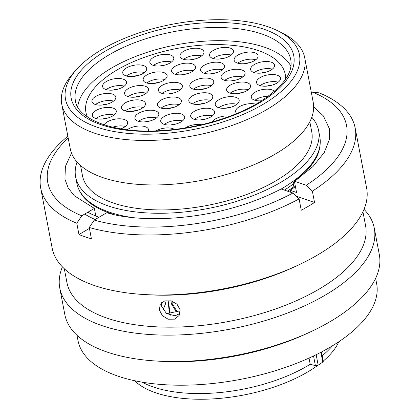 <?xml version="1.0" encoding="UTF-8"?>
<svg xmlns="http://www.w3.org/2000/svg" width="420" height="420" viewBox="0 0 420 420"><rect width="100%" height="100%" fill="white"/><g stroke="black" fill="none" stroke-linecap="round" stroke-linejoin="round"><path stroke-width="0.63" d="M321.457 352.002L323.237 361.331A2.032 0.913 169.2 0 1 322.775 362.077A119.485 53.86 169.2 0 1 318.171 365.159A2.032 0.913 169.2 0 1 318.087 365.206A2.032 0.913 169.2 0 1 315.383 365.631L313.541 355.966M102.144 49.366A119.065 53.676 -10.8 0 0 76.44 69.578A119.065 53.676 -10.8 0 0 113.264 131.371A119.065 53.676 -10.8 0 0 262.784 104.538A119.065 53.676 -10.8 0 0 278.334 31.07A119.065 53.676 -10.8 0 0 102.144 49.366M278.334 31.07L282.818 33.332A123.68 55.755 169.2 0 1 304.726 57.818A123.68 55.755 169.2 0 1 266.668 109.652A123.68 55.755 169.2 0 1 139.624 140.385A123.68 55.755 169.2 0 1 61.745 104.171A123.68 55.755 169.2 0 1 73.101 73.343L76.44 69.578M134.578 380.709A108.874 49.077 -10.8 0 0 307.403 372.136A108.874 49.077 -10.8 0 0 317.772 365.369M91.823 203.648A119.296 53.781 -10.8 0 0 96.511 207.302M77.065 162.036A123.68 55.755 -10.8 0 0 75.637 176.983L76.823 183.209A123.68 55.755 -10.8 0 0 130.095 217.198M281.211 189A123.68 55.755 -10.8 0 0 281.746 188.69A123.68 55.755 -10.8 0 0 319.804 136.857L318.617 130.631A123.68 55.755 -10.8 0 0 311.787 117.259M75.637 176.983A123.68 55.755 -10.8 0 0 153.515 213.197A123.68 55.755 -10.8 0 0 280.56 182.459A123.68 55.755 -10.8 0 0 318.617 130.631M80.535 165.48L82.478 175.675A116.713 52.616 -10.8 0 0 155.972 209.853A116.713 52.616 -10.8 0 0 275.861 180.847A116.713 52.616 -10.8 0 0 311.771 131.933L309.829 121.742M61.745 104.171L70.234 148.664A123.68 55.755 -10.8 0 0 148.113 184.879A123.68 55.755 -10.8 0 0 275.158 154.145A123.68 55.755 -10.8 0 0 313.215 102.317L304.726 57.818M309.02 358.066L310.202 364.261L315.383 365.631M142.133 382.158A110.486 49.807 -10.8 0 0 310.202 364.261M322.177 355.772A110.486 49.807 -10.8 0 0 332.32 345.875M323.195 361.116A108.874 49.077 -10.8 0 0 338.809 341.754M284.424 190.103A119.296 53.781 -10.8 0 0 293.333 183.881M310.369 166.509A119.296 53.781 -10.8 0 0 313.383 161.385M287.385 191.121A123.68 55.755 -10.8 0 0 294.042 186.611M168.851 301.949L168.803 301.408L168.273 302.689L169.328 312.695M176.694 310.926L172.064 303.408L172.247 301.198M170.163 315.399L168.683 302.715M163.039 309.86L165.59 303.728L164.845 300.846M172.027 301.124L171.559 304.117L175.786 311.01M168.751 302.363L168.667 301.912M171.559 304.117L172.064 303.408M294.431 181.424A123.386 55.624 169.2 0 1 293.06 182.432L293.843 186.543L294.95 186.921M113.705 214.421A123.386 55.624 169.2 0 1 79.055 189.814M320.161 143.819A123.386 55.624 169.2 0 1 296.993 179.461M95.167 219.518A135.103 60.905 169.2 0 1 84.719 214.069M99.02 217.261A135.103 60.905 169.2 0 1 87.838 212.242M293.06 182.432L294.735 183.01M180.085 309.74L176.999 304.18L171.108 300.841L164.703 300.893L160.241 304.311L159.364 309.96L162.377 315.656L168.137 319.205L174.531 319.158L179.125 315.525L180.085 309.74M179.975 313.493L175.072 315.814L166.451 313.53L161.59 306.201L161.642 302.61M364.019 209.333A160.078 72.161 169.2 0 1 374.278 228.17L379.318 254.583A160.078 72.161 169.2 0 1 330.057 321.662A160.078 72.161 169.2 0 1 310.102 332.047L306.443 333.737A152.003 68.523 169.2 0 1 161.721 361.347L157.694 361.116A160.078 72.161 169.2 0 1 64.827 314.575L59.792 288.162A160.078 72.161 169.2 0 1 62.391 266.873M375.627 278.318L376.64 283.642A152.003 68.523 169.2 0 1 329.868 347.34A152.003 68.523 169.2 0 1 173.728 385.119A152.003 68.523 169.2 0 1 78.015 340.61L76.996 335.286M310.102 332.047A160.078 72.161 169.2 0 1 157.694 361.116M374.278 228.17A160.078 72.161 169.2 0 1 325.017 295.255A160.078 72.161 169.2 0 1 160.587 335.034A160.078 72.161 169.2 0 1 59.792 288.162M362.933 211.78L365.568 225.598A152.003 68.523 169.2 0 1 318.796 289.296A152.003 68.523 169.2 0 1 162.655 327.07A152.003 68.523 169.2 0 1 66.943 282.56L64.307 268.748M290.446 192.171L290.084 190.271L296.541 192.486L294.389 181.193L306.196 185.252A152.087 68.56 169.2 0 0 312.532 92.143L319.058 92.815A160.078 72.161 169.2 0 1 355.173 128.016L366.623 188.039A160.078 72.161 169.2 0 1 317.363 255.124A160.078 72.161 169.2 0 1 297.413 265.503L293.753 267.199A152.003 68.523 169.2 0 1 149.027 294.803L145 294.578A160.078 72.161 169.2 0 1 52.138 248.031L40.682 188.008A160.078 72.161 169.2 0 1 67.856 136.185M297.413 265.503A160.078 72.161 169.2 0 1 145 294.578M290.084 190.271A125.066 56.401 -10.8 0 0 295.418 186.59M355.173 128.016A160.078 72.161 169.2 0 1 312.37 191.147L314.528 202.477A160.078 72.161 169.2 0 1 308.075 206.425A160.078 72.161 169.2 0 1 301.261 210.252L299.098 198.922A160.078 72.161 169.2 0 1 89.245 227.483L91.408 238.807A160.078 72.161 169.2 0 1 78.96 234.533L76.797 223.209A160.078 72.161 169.2 0 1 40.682 188.008M166.651 313.672L180.222 310.816M71.505 153.095L65.41 166.404L64.932 179.183L68.108 187.798L74.172 195.657L94.369 208.415L95.823 216.011M76.797 223.209L81.779 215.791A152.087 68.56 169.2 0 1 68.192 137.949M81.779 215.791L94.369 208.415M312.532 92.143L311.399 92.804M294.389 181.193L312.958 166.567L324.261 152.502L329.301 139.75L329.385 128.73L323.379 115.904L313.661 106.911M306.196 185.252L312.37 191.147M299.098 198.922L292.929 193.027A152.087 68.56 169.2 0 1 94.227 220.064L89.245 227.483M292.929 193.027L281.122 188.969C216.452 222.621 138.726 223.12 106.817 212.688L94.227 220.064M78.96 234.533L89.423 228.401M296.247 196.198L314.528 202.477M162.194 85.339A12.18 5.492 169.2 0 1 174.704 82.309A12.18 5.492 169.2 0 1 182.375 85.874A12.18 5.492 169.2 0 1 178.626 90.977A12.18 5.492 169.2 0 1 166.115 94.007A12.18 5.492 169.2 0 1 158.45 90.442A12.18 5.492 169.2 0 1 162.194 85.339M193.567 81.065A12.18 5.492 169.2 0 1 206.078 78.041A12.18 5.492 169.2 0 1 213.749 81.606A12.18 5.492 169.2 0 1 210 86.709A12.18 5.492 169.2 0 1 197.489 89.738A12.18 5.492 169.2 0 1 189.819 86.168A12.18 5.492 169.2 0 1 193.567 81.065M161.196 100.039A12.18 5.492 169.2 0 1 173.707 97.01A12.18 5.492 169.2 0 1 181.372 100.574A12.18 5.492 169.2 0 1 177.629 105.683A12.18 5.492 169.2 0 1 165.118 108.707A12.18 5.492 169.2 0 1 157.447 105.142A12.18 5.492 169.2 0 1 161.196 100.039M125.27 102.868A12.18 5.492 169.2 0 1 137.781 99.839A12.18 5.492 169.2 0 1 145.451 103.404A12.18 5.492 169.2 0 1 141.703 108.512A12.18 5.492 169.2 0 1 129.192 111.536A12.18 5.492 169.2 0 1 121.522 107.972A12.18 5.492 169.2 0 1 125.27 102.868M128.347 88.567A12.18 5.492 169.2 0 1 140.858 85.544A12.18 5.492 169.2 0 1 148.523 89.108A12.18 5.492 169.2 0 1 144.774 94.211A12.18 5.492 169.2 0 1 132.269 97.24A12.18 5.492 169.2 0 1 124.598 93.676A12.18 5.492 169.2 0 1 128.347 88.567M146.916 74.912A12.18 5.492 169.2 0 1 159.427 71.883A12.18 5.492 169.2 0 1 167.097 75.448A12.18 5.492 169.2 0 1 163.349 80.551A12.18 5.492 169.2 0 1 150.838 83.58A12.18 5.492 169.2 0 1 143.173 80.015A12.18 5.492 169.2 0 1 146.916 74.912M175.345 66.176A12.18 5.492 169.2 0 1 187.856 63.147A12.18 5.492 169.2 0 1 195.526 66.717A12.18 5.492 169.2 0 1 191.777 71.82A12.18 5.492 169.2 0 1 179.267 74.844A12.18 5.492 169.2 0 1 171.596 71.279A12.18 5.492 169.2 0 1 175.345 66.176M204.33 65.216A12.18 5.492 169.2 0 1 216.841 62.191A12.18 5.492 169.2 0 1 224.506 65.756A12.18 5.492 169.2 0 1 220.763 70.859A12.18 5.492 169.2 0 1 208.252 73.889A12.18 5.492 169.2 0 1 200.582 70.319A12.18 5.492 169.2 0 1 204.33 65.216M224.868 72.272A12.18 5.492 169.2 0 1 237.379 69.242A12.18 5.492 169.2 0 1 245.049 72.812A12.18 5.492 169.2 0 1 241.3 77.915A12.18 5.492 169.2 0 1 228.79 80.939A12.18 5.492 169.2 0 1 221.12 77.374A12.18 5.492 169.2 0 1 224.868 72.272M230.365 85.071A12.18 5.492 169.2 0 1 242.876 82.047A12.18 5.492 169.2 0 1 250.546 85.612A12.18 5.492 169.2 0 1 246.797 90.715A12.18 5.492 169.2 0 1 234.287 93.744A12.18 5.492 169.2 0 1 226.616 90.174A12.18 5.492 169.2 0 1 230.365 85.071M218.993 99.661A12.18 5.492 169.2 0 1 231.499 96.637A12.18 5.492 169.2 0 1 239.169 100.202A12.18 5.492 169.2 0 1 235.421 105.305A12.18 5.492 169.2 0 1 222.915 108.334A12.18 5.492 169.2 0 1 215.245 104.764A12.18 5.492 169.2 0 1 218.993 99.661M194.444 111.269A12.18 5.492 169.2 0 1 206.955 108.245A12.18 5.492 169.2 0 1 214.62 111.809A12.18 5.492 169.2 0 1 210.877 116.912A12.18 5.492 169.2 0 1 198.366 119.942A12.18 5.492 169.2 0 1 190.696 116.377A12.18 5.492 169.2 0 1 194.444 111.269M164.483 116.335A12.18 5.492 169.2 0 1 176.993 113.305A12.18 5.492 169.2 0 1 184.658 116.87A12.18 5.492 169.2 0 1 180.915 121.979A12.18 5.492 169.2 0 1 168.404 125.002A12.18 5.492 169.2 0 1 160.734 121.438A12.18 5.492 169.2 0 1 164.483 116.335M138.642 113.253A12.18 5.492 169.2 0 1 151.153 110.229A12.18 5.492 169.2 0 1 158.818 113.794A12.18 5.492 169.2 0 1 155.069 118.897A12.18 5.492 169.2 0 1 142.564 121.926A12.18 5.492 169.2 0 1 134.894 118.356A12.18 5.492 169.2 0 1 138.642 113.253M96.096 110.418A12.18 5.492 169.2 0 1 108.607 107.394A12.18 5.492 169.2 0 1 116.272 110.959A12.18 5.492 169.2 0 1 112.529 116.062A12.18 5.492 169.2 0 1 100.018 119.091A12.18 5.492 169.2 0 1 92.348 115.521A12.18 5.492 169.2 0 1 96.096 110.418M95.645 96.453A12.18 5.492 169.2 0 1 108.155 93.424A12.18 5.492 169.2 0 1 115.82 96.994A12.18 5.492 169.2 0 1 112.077 102.097A12.18 5.492 169.2 0 1 99.566 105.121A12.18 5.492 169.2 0 1 91.896 101.556A12.18 5.492 169.2 0 1 95.645 96.453M106.344 81.506A12.18 5.492 169.2 0 1 118.85 78.482A12.18 5.492 169.2 0 1 126.52 82.047A12.18 5.492 169.2 0 1 122.771 87.15A12.18 5.492 169.2 0 1 110.266 90.174A12.18 5.492 169.2 0 1 102.596 86.609A12.18 5.492 169.2 0 1 106.344 81.506M126.504 67.898A12.18 5.492 169.2 0 1 139.015 64.874A12.18 5.492 169.2 0 1 146.68 68.439A12.18 5.492 169.2 0 1 142.936 73.542A12.18 5.492 169.2 0 1 130.426 76.571A12.18 5.492 169.2 0 1 122.755 73.001A12.18 5.492 169.2 0 1 126.504 67.898M153.589 57.346A12.18 5.492 169.2 0 1 166.1 54.322A12.18 5.492 169.2 0 1 173.77 57.887A12.18 5.492 169.2 0 1 170.021 62.99A12.18 5.492 169.2 0 1 157.511 66.019A12.18 5.492 169.2 0 1 149.846 62.454A12.18 5.492 169.2 0 1 153.589 57.346M183.75 51.245A12.18 5.492 169.2 0 1 196.261 48.216A12.18 5.492 169.2 0 1 203.931 51.781A12.18 5.492 169.2 0 1 200.183 56.889A12.18 5.492 169.2 0 1 187.672 59.913A12.18 5.492 169.2 0 1 180.002 56.348A12.18 5.492 169.2 0 1 183.75 51.245M213.297 50.416A12.18 5.492 169.2 0 1 225.808 47.392A12.18 5.492 169.2 0 1 233.478 50.957A12.18 5.492 169.2 0 1 229.73 56.059A12.18 5.492 169.2 0 1 217.219 59.084A12.18 5.492 169.2 0 1 209.548 55.519A12.18 5.492 169.2 0 1 213.297 50.416M237.883 55.099A12.18 5.492 169.2 0 1 250.394 52.07A12.18 5.492 169.2 0 1 258.064 55.64A12.18 5.492 169.2 0 1 254.315 60.743A12.18 5.492 169.2 0 1 241.804 63.767A12.18 5.492 169.2 0 1 234.134 60.202A12.18 5.492 169.2 0 1 237.883 55.099M254.373 64.523A12.18 5.492 169.2 0 1 266.884 61.498A12.18 5.492 169.2 0 1 274.554 65.063A12.18 5.492 169.2 0 1 270.806 70.166A12.18 5.492 169.2 0 1 258.295 73.195A12.18 5.492 169.2 0 1 250.63 69.626A12.18 5.492 169.2 0 1 254.373 64.523M260.305 77.537A12.18 5.492 169.2 0 1 272.816 74.508A12.18 5.492 169.2 0 1 280.487 78.073A12.18 5.492 169.2 0 1 276.738 83.181A12.18 5.492 169.2 0 1 264.227 86.205A12.18 5.492 169.2 0 1 256.557 82.64A12.18 5.492 169.2 0 1 260.305 77.537M261.723 100.763A12.18 5.492 169.2 0 1 251.291 97.293A12.18 5.492 169.2 0 1 255.04 92.19A12.18 5.492 169.2 0 1 274.491 91.355M236.78 113.526A12.18 5.492 169.2 0 1 235.657 111.778A12.18 5.492 169.2 0 1 239.405 106.675A12.18 5.492 169.2 0 1 255.953 104.228M212.037 122.02A12.18 5.492 169.2 0 1 215.387 118.955A12.18 5.492 169.2 0 1 230.171 116.125M185.357 127.901A12.18 5.492 169.2 0 1 186.013 127.491A12.18 5.492 169.2 0 1 201.348 124.751M156.02 130.84A12.18 5.492 169.2 0 1 174.478 129.423M127.192 129.759A12.18 5.492 169.2 0 1 128.331 129.014A12.18 5.492 169.2 0 1 140.842 125.984A12.18 5.492 169.2 0 1 148.512 129.554A12.18 5.492 169.2 0 1 148.386 130.972M104.092 124.861A12.18 5.492 169.2 0 1 107.42 121.832A12.18 5.492 169.2 0 1 119.931 118.802A12.18 5.492 169.2 0 1 127.601 122.372A12.18 5.492 169.2 0 1 123.853 127.475A12.18 5.492 169.2 0 1 120.892 128.867M192.57 95.765A12.18 5.492 169.2 0 1 205.081 92.741A12.18 5.492 169.2 0 1 212.746 96.306A12.18 5.492 169.2 0 1 208.997 101.409A12.18 5.492 169.2 0 1 196.492 104.438A12.18 5.492 169.2 0 1 188.822 100.873A12.18 5.492 169.2 0 1 192.57 95.765M87.376 116.933A101.446 45.733 169.2 0 1 85.948 112.382A101.446 45.733 169.2 0 1 117.164 69.872A101.446 45.733 169.2 0 1 221.366 44.662A101.446 45.733 169.2 0 1 285.248 74.366A101.446 45.733 169.2 0 1 285.595 79.117A101.446 45.733 -10.8 0 0 285.248 74.366A101.446 45.733 -10.8 0 0 221.366 44.662A101.446 45.733 -10.8 0 0 117.164 69.872A101.446 45.733 -10.8 0 0 85.948 112.382A101.446 45.733 -10.8 0 0 87.376 116.933M290.897 66.218A109.61 49.413 -10.8 0 0 217.04 40.682A109.61 49.413 -10.8 0 0 111.657 67.977A109.61 49.413 -10.8 0 0 77.695 106.885M316.171 354.69L318.171 365.159M109.142 54.794A109.61 49.413 -10.8 0 0 75.411 100.727C77.322 118.865 113.663 133.844 160.382 130.641C194.738 128.861 232.376 118.235 257.649 103.252C282.23 87.864 293.265 73.332 290.75 59.645A109.61 49.413 -10.8 0 0 221.734 27.552A109.61 49.413 -10.8 0 0 109.142 54.794M258.893 103.199A113.3 51.077 169.2 0 1 100.999 124.688A113.3 51.077 169.2 0 1 106.034 50.705A113.3 51.077 169.2 0 1 263.928 29.216A113.3 51.077 169.2 0 1 258.893 103.199M322.775 362.077L320.906 352.291M174.017 92.925A9.891 4.457 -10.8 0 0 168.814 93.917M162.078 93.424A12.18 5.492 169.2 0 1 163.548 92.431A12.18 5.492 169.2 0 1 180.101 89.985M205.391 88.657A9.891 4.457 -10.8 0 0 200.188 89.649M193.452 89.156A12.18 5.492 169.2 0 1 194.922 88.163A12.18 5.492 169.2 0 1 211.47 85.717M173.014 107.625A9.891 4.457 -10.8 0 0 167.816 108.617M161.075 108.124A12.18 5.492 169.2 0 1 162.55 107.132A12.18 5.492 169.2 0 1 179.099 104.685M137.093 110.455A9.891 4.457 -10.8 0 0 131.891 111.447M125.15 110.954A12.18 5.492 169.2 0 1 126.625 109.961A12.18 5.492 169.2 0 1 143.173 107.515M140.165 96.159A9.891 4.457 -10.8 0 0 134.967 97.151M128.226 96.658A12.18 5.492 169.2 0 1 129.701 95.666A12.18 5.492 169.2 0 1 146.249 93.219M158.739 82.498A9.891 4.457 -10.8 0 0 153.536 83.491M146.8 82.997A12.18 5.492 169.2 0 1 148.271 82.005A12.18 5.492 169.2 0 1 164.824 79.558M187.168 73.768A9.891 4.457 -10.8 0 0 181.965 74.76M175.229 74.267A12.18 5.492 169.2 0 1 176.699 73.269A12.18 5.492 169.2 0 1 193.253 70.828M216.148 72.807A9.891 4.457 -10.8 0 0 210.95 73.799M204.209 73.306A12.18 5.492 169.2 0 1 205.684 72.314A12.18 5.492 169.2 0 1 222.233 69.867M236.686 79.858A9.891 4.457 -10.8 0 0 231.488 80.85M224.747 80.357A12.18 5.492 169.2 0 1 226.222 79.364A12.18 5.492 169.2 0 1 242.771 76.918M242.188 92.663A9.891 4.457 -10.8 0 0 236.985 93.655M230.249 93.161A12.18 5.492 169.2 0 1 231.719 92.169A12.18 5.492 169.2 0 1 248.267 89.723M230.811 107.252A9.891 4.457 -10.8 0 0 225.608 108.245M218.873 107.751A12.18 5.492 169.2 0 1 220.343 106.759A12.18 5.492 169.2 0 1 236.896 104.312M206.262 118.86A9.891 4.457 -10.8 0 0 201.065 119.852M194.323 119.359A12.18 5.492 169.2 0 1 195.799 118.367A12.18 5.492 169.2 0 1 212.347 115.92M176.3 123.921A9.891 4.457 -10.8 0 0 171.103 124.913M164.362 124.42A12.18 5.492 169.2 0 1 165.837 123.428A12.18 5.492 169.2 0 1 182.385 120.981M150.46 120.845A9.891 4.457 -10.8 0 0 145.262 121.837M138.521 121.343A12.18 5.492 169.2 0 1 139.991 120.351A12.18 5.492 169.2 0 1 156.544 117.905M107.914 118.01A9.891 4.457 -10.8 0 0 102.716 119.002M95.975 118.508A12.18 5.492 169.2 0 1 97.451 117.511A12.18 5.492 169.2 0 1 113.998 115.07M107.462 104.045A9.891 4.457 -10.8 0 0 102.265 105.037M95.524 104.538A12.18 5.492 169.2 0 1 96.999 103.546A12.18 5.492 169.2 0 1 113.547 101.105M118.162 89.098A9.891 4.457 -10.8 0 0 112.964 90.09M106.223 89.597A12.18 5.492 169.2 0 1 107.693 88.599A12.18 5.492 169.2 0 1 124.246 86.158M138.322 75.49A9.891 4.457 -10.8 0 0 133.124 76.482M126.383 75.989A12.18 5.492 169.2 0 1 127.859 74.991A12.18 5.492 169.2 0 1 144.406 72.55M165.412 64.937A9.891 4.457 -10.8 0 0 160.209 65.93M153.473 65.436A12.18 5.492 169.2 0 1 154.943 64.444A12.18 5.492 169.2 0 1 171.497 61.997M195.573 58.832A9.891 4.457 -10.8 0 0 190.37 59.824M183.635 59.33A12.18 5.492 169.2 0 1 185.105 58.338A12.18 5.492 169.2 0 1 201.653 55.892M225.12 58.007A9.891 4.457 -10.8 0 0 219.917 58.999M213.176 58.506A12.18 5.492 169.2 0 1 214.652 57.509A12.18 5.492 169.2 0 1 231.2 55.067M249.701 62.69A9.891 4.457 -10.8 0 0 244.503 63.683M237.762 63.189A12.18 5.492 169.2 0 1 239.237 62.191A12.18 5.492 169.2 0 1 255.785 59.75M266.196 72.114A9.891 4.457 -10.8 0 0 260.993 73.106M254.258 72.613A12.18 5.492 169.2 0 1 255.728 71.62A12.18 5.492 169.2 0 1 272.281 69.174M272.123 85.123A9.891 4.457 -10.8 0 0 266.926 86.116M260.185 85.622A12.18 5.492 169.2 0 1 261.66 84.63A12.18 5.492 169.2 0 1 278.208 82.183M254.924 100.275A12.18 5.492 169.2 0 1 256.394 99.283A12.18 5.492 169.2 0 1 268.349 96.248M112.602 127.223A12.18 5.492 169.2 0 1 125.323 126.478M204.388 103.357A9.891 4.457 -10.8 0 0 199.19 104.349M192.449 103.856A12.18 5.492 169.2 0 1 193.924 102.863A12.18 5.492 169.2 0 1 210.472 100.417"/></g></svg>
